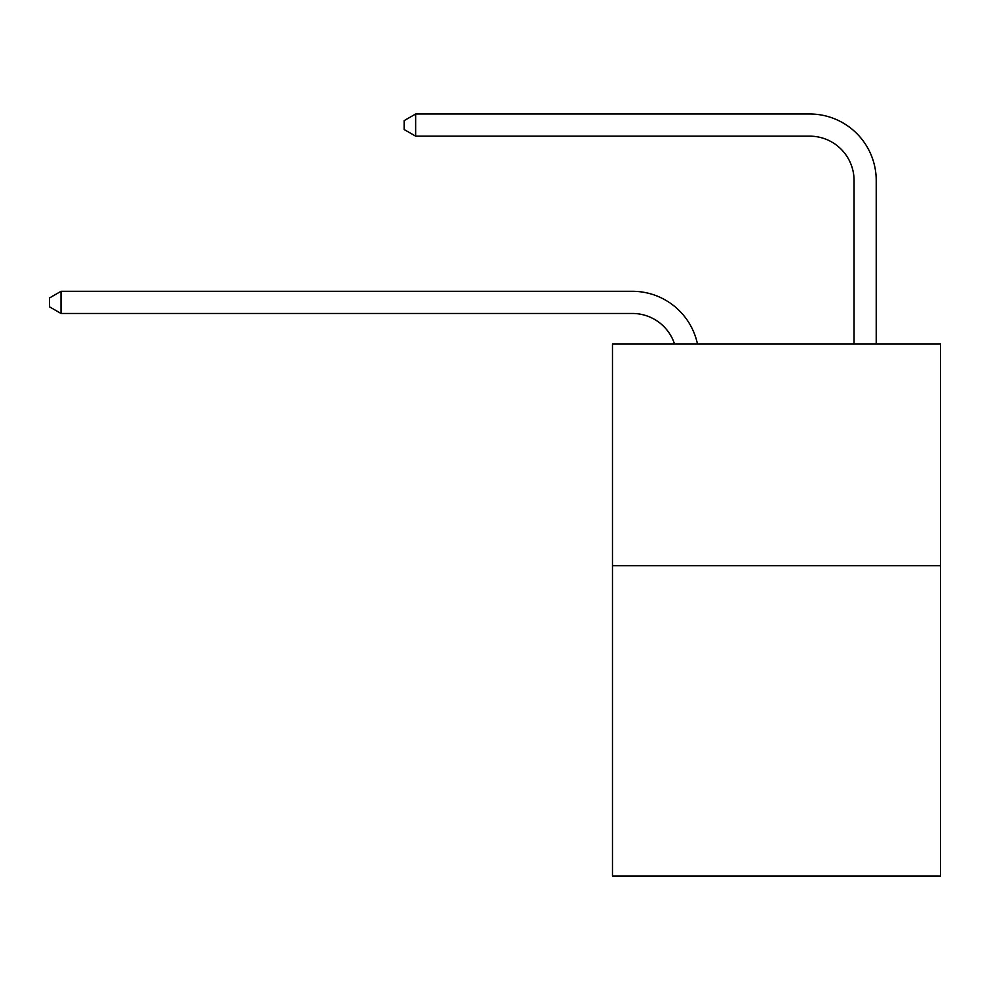<?xml version="1.0" encoding="UTF-8"?>
<svg xmlns="http://www.w3.org/2000/svg" width="990" height="990" viewBox="0 0 990 990"><rect width="100%" height="100%" fill="white"/><g stroke="black" fill="none" stroke-linecap="round" stroke-linejoin="round"><path stroke-width="1.49" d="M940.5 565.698L940.5 876.002L612.476 876.002L612.476 344.062L940.5 344.062L940.5 565.698L612.476 565.698M632.412 291.308L61.021 291.308L632.412 291.308A66.491 66.491 139.5 0 1 697.48 344.062M854.061 344.062L854.061 180.489A44.327 44.327 54.3 0 0 809.733 136.162L415.651 136.162L404.13 129.517L404.13 120.644L415.651 113.999L809.733 113.999A66.491 66.491 -125.7 0 1 876.224 180.489L876.224 344.062M854.061 180.489A44.327 44.327 54.3 0 0 809.733 136.162A44.327 44.327 54.3 0 1 854.061 180.489A44.327 44.327 54.3 0 0 809.733 136.162A44.327 44.327 54.3 0 1 854.061 180.489A44.327 44.327 54.3 0 0 809.733 136.162A44.327 44.327 54.3 0 1 854.061 180.489A44.327 44.327 54.3 0 0 809.733 136.162A44.327 44.327 54.3 0 1 854.061 180.489A44.327 44.327 54.3 0 0 809.733 136.162A44.327 44.327 54.3 0 1 854.061 180.489A44.327 44.327 54.3 0 0 809.733 136.162A44.327 44.327 54.3 0 1 854.061 180.489A44.327 44.327 54.3 0 0 809.733 136.162A44.327 44.327 54.3 0 1 854.061 180.489A44.327 44.327 54.3 0 0 809.733 136.162A44.327 44.327 54.3 0 1 854.061 180.489A44.327 44.327 54.3 0 0 809.733 136.162A44.327 44.327 54.3 0 1 854.061 180.489A44.327 44.327 54.3 0 0 809.733 136.162A44.327 44.327 54.3 0 1 854.061 180.489A44.327 44.327 54.3 0 0 809.733 136.162A44.327 44.327 54.3 0 1 854.061 180.489A44.327 44.327 54.3 0 0 809.733 136.162A44.327 44.327 54.3 0 1 854.061 180.489A44.327 44.327 54.3 0 0 809.733 136.162A44.327 44.327 54.3 0 1 854.061 180.489A44.327 44.327 54.3 0 0 809.733 136.162A44.327 44.327 54.3 0 1 854.061 180.489A44.327 44.327 54.3 0 0 809.733 136.162A44.327 44.327 54.3 0 1 854.061 180.489A44.327 44.327 54.3 0 0 809.733 136.162A44.327 44.327 54.3 0 1 854.061 180.489A44.327 44.327 54.3 0 0 809.733 136.162A44.327 44.327 54.3 0 1 854.061 180.489A44.327 44.327 54.3 0 0 809.733 136.162M674.561 344.062A44.327 44.327 -40.5 0 0 632.412 313.471L61.021 313.471L49.5 306.826L49.5 297.965L61.021 291.308L61.021 313.471M415.651 136.162L415.651 113.999L809.733 113.999"/></g></svg>
